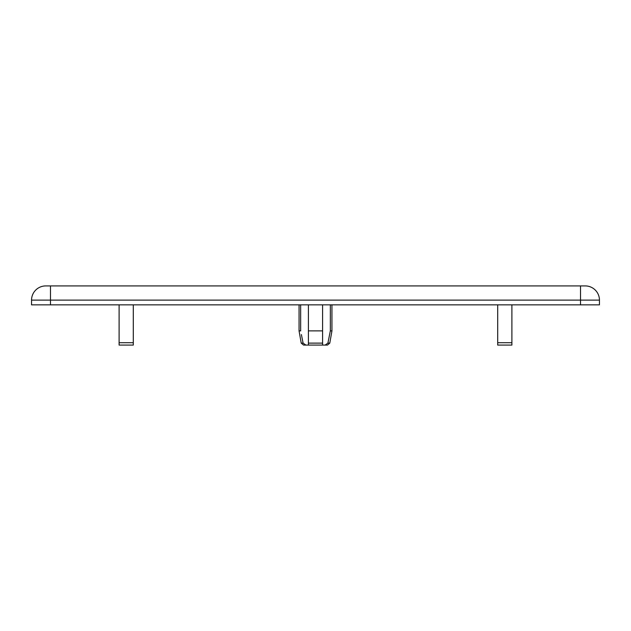 <?xml version="1.0" encoding="UTF-8"?>
<svg xmlns="http://www.w3.org/2000/svg" width="631" height="631" viewBox="0 0 631 631"><rect width="100%" height="100%" fill="white"/><g stroke="black" fill="none" stroke-linecap="round" stroke-linejoin="round"><path stroke-width="0.95" d="M300.664 304.852L300.664 330.881L299.055 330.881L299.055 304.852M322.599 304.852L322.599 330.881L308.401 330.881L308.401 345.078L322.599 345.078L303.543 345.078L305.877 345.078L303.101 343.122L301.389 334.556M308.401 304.852L308.401 343.122L322.599 343.122L322.599 330.881L322.599 345.078L325.123 345.078L327.899 343.122L325.123 345.078L327.457 345.078L325.123 345.078M580.52 304.852L599.45 304.852L599.45 300.119A14.197 14.197 0 0 0 585.252 285.922A14.197 14.197 0 0 1 599.45 300.119L580.52 300.119L580.52 304.852L50.48 304.852L50.48 300.119L580.52 300.119L580.52 285.922L585.252 285.922A14.197 14.197 0 0 1 599.45 300.119M31.55 300.119A14.197 14.197 0 0 1 45.747 285.922L50.48 285.922L50.48 300.119L31.55 300.119A14.197 14.197 0 0 1 45.747 285.922A14.197 14.197 0 0 0 31.55 300.119L31.55 304.852L50.48 304.852M50.48 285.922L580.52 285.922M331.945 330.881L330.336 330.881L327.899 343.122L329.784 343.122L331.945 330.881L331.945 304.852M330.336 304.852L330.336 330.881M119.101 345.078L119.101 342.712L119.101 345.078L133.299 345.078L133.299 304.852M119.101 304.852L119.101 342.712L133.299 342.712M497.701 345.078L497.701 342.712L497.701 345.078L511.899 345.078L511.899 304.852M497.701 304.852L497.701 342.712L511.899 342.712M303.101 343.122L301.216 343.122L299.055 330.881M301.216 343.122L303.543 345.078M329.784 343.122L327.457 345.078"/></g></svg>
